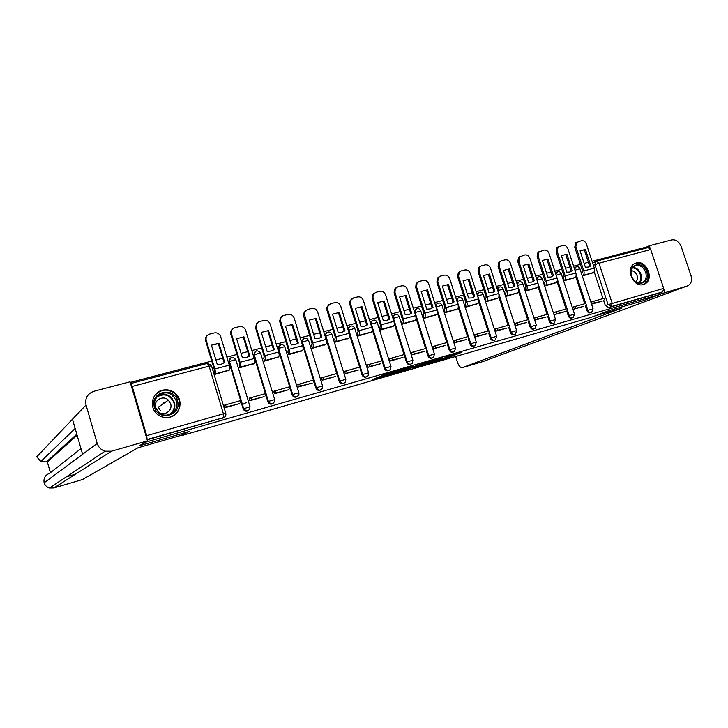 <?xml version="1.0" encoding="UTF-8"?>
<svg xmlns="http://www.w3.org/2000/svg" width="728" height="728" viewBox="0 0 728 728"><rect width="100%" height="100%" fill="white"/><g stroke="black" fill="none" stroke-linecap="round" stroke-linejoin="round"><path stroke-width="1.09" d="M432.705 362.189L448.503 357.612L461.051 352.561L445.254 357.093L449.376 356.229L432.705 362.189M478.56 292.683L476.949 294.103M575.42 267.212L574.21 267.968M643.406 284.53L645.208 283.756C654.472 278.833 646.182 259.65 636.217 262.926L634.006 263.936C625.152 269.214 633.679 287.897 643.406 284.53M170.234 417.071C180.116 414.687 183.447 400.937 175.93 393.975C171.999 390.308 167.449 389.061 162.28 390.254C151.297 392.665 148.703 408.909 158.431 415.042C162.107 417.472 166.048 418.145 170.234 417.071M376.995 377.741L372.772 379.525L388.488 374.993L401.82 369.606L382.974 375.038L379.952 376.494L398.089 370.916L390.454 374.101L376.995 377.741M660.332 294.303L642.405 300.973L609.491 310.456L591.027 317.399L180.826 435.835L189.171 431.486L139.967 445.654L146.51 441.887L660.332 294.303L659.877 292.938L662.753 291.855L611.293 306.597L608.026 304.441L594.894 264.619L595.613 261.543L596.523 261.125L592.647 263.036M413.076 367.822L430.83 362.708L443.034 357.739L424.843 362.99L413.076 367.822M408.872 369.114L392.656 373.719L406.097 368.304L413.631 366.202L409.473 368.095L422.786 363.545L408.817 368.95M645.008 248.385L644.717 247.511L592.082 261.316M588.379 262.289L584.129 263.399M580.416 264.373L573.609 266.157M569.878 267.14L565.52 268.277M561.779 269.26L554.818 271.089M551.06 272.072L546.582 273.246M542.815 274.238L535.681 276.103M531.904 277.095L527.3 278.305M523.514 279.297L516.207 281.208M512.403 282.209L507.671 283.447M503.858 284.448L496.378 286.413M492.556 287.414L487.687 288.688M483.847 289.699L476.185 291.71M472.335 292.72L467.33 294.03M463.472 295.04L455.61 297.106M451.742 298.116L446.592 299.472M442.715 300.482L434.661 302.593M430.767 303.621L425.471 305.005M421.567 306.033L413.313 308.199M409.391 309.227L403.949 310.647M400.018 311.684L391.564 313.904M387.615 314.933L382.018 316.407M378.06 317.444L369.387 319.719M365.42 320.757L359.659 322.267M355.683 323.314L346.783 325.644M342.788 326.69L336.873 328.246M332.86 329.293L323.742 331.686M319.719 332.741L313.632 334.343M309.591 335.399L300.236 337.847M296.187 338.911L289.926 340.558M285.867 341.623L276.267 344.135M272.19 345.209L265.747 346.892M261.661 347.966L251.815 350.55M247.711 351.624L241.077 353.362M236.964 354.445L226.863 357.093M222.732 358.176L215.907 359.969M211.766 361.052L130.267 382.428M147.165 439.812L223.523 417.635L147.083 439.521L146.71 435.644L132.214 386.45L130.594 383.538M659.877 292.938L608.553 307.635L605.305 305.487L603.676 300.555M603.03 298.598L594.185 271.772M647.975 247.629L650.714 249.549L663.69 288.406L662.753 291.855M583.856 306.324L573.118 309.364L572.417 307.225L575.138 306.461M563.163 278.76L563.8 280.899L574.474 277.723M565.174 311.602L554.245 314.696L553.544 312.539L556.21 311.784M544.253 283.802L544.89 285.968L555.746 282.737M536.945 317.208L534.334 317.945L535.035 320.12L546.164 316.971M524.988 288.943L525.634 291.127L536.691 287.842M526.808 322.449L515.479 325.644L514.769 323.45L517.326 322.731M505.387 294.176L506.033 296.378L517.29 293.038M507.098 328.01L495.568 331.276L494.858 329.056L497.351 328.346M485.43 299.499L486.077 301.729L497.533 298.325M487.032 333.679L475.284 337L474.574 334.762L477.004 334.07M465.101 304.923L465.747 307.18L477.422 303.713M456.283 339.903L453.908 340.577L454.627 342.833L466.593 339.448M444.399 310.456L445.045 312.721L456.938 309.2M445.773 345.336L433.588 348.785L432.86 346.501L435.171 345.846M423.305 316.079L423.96 318.373L436.072 314.787M413.65 351.906L411.42 352.534L412.148 354.845L424.561 351.324M401.82 321.812L402.475 324.133L414.814 320.475M402.948 357.439L390.29 361.015L389.562 358.686L391.719 358.076M379.916 327.664L380.571 330.002L393.156 326.281M369.369 364.364L367.285 364.956L368.013 367.312L380.917 363.654M357.594 333.615L358.258 335.981L371.08 332.186M358.458 370.006L345.309 373.728L344.572 371.344L346.574 370.779M334.844 339.694L335.499 342.078L348.576 338.211M335.562 376.476L322.149 380.262L321.412 377.859L323.332 377.322M311.639 345.882L312.303 348.293L325.634 344.353M312.221 383.074L298.535 386.941L297.798 384.511L299.627 383.993M287.979 352.197L288.643 354.636L302.247 350.623M273.801 391.628L275.475 390.781L273.701 391.291L274.447 393.739L288.397 389.789M263.845 358.64L264.51 361.097L278.387 357.011M250.76 397.743L249.122 398.207L249.868 400.691L264.1 396.651M239.221 365.21L239.885 367.695L254.045 363.527M224.142 405.623L225.607 404.814L224.033 405.269L224.788 407.771L239.312 403.649M214.096 371.917L214.76 374.429L229.211 370.17M248.093 410.783C246 411.711 244.381 411.12 243.225 409.036L228.965 361.88L229.466 361.543C229.056 359.486 229.793 358.103 231.677 357.393M272.736 403.731C270.534 404.65 268.905 403.958 267.849 401.674L253.772 355.328L254.209 354.591C254.008 352.725 254.764 351.488 256.456 350.878M296.887 396.815C294.731 397.706 293.138 397.024 292.092 394.758L278.078 348.894L280.744 344.49M320.566 390.035C318.454 390.9 316.889 390.217 315.861 387.988L301.902 342.597L302.502 342.233L302.375 340.777L304.55 338.238M343.789 383.383C341.723 384.238 340.185 383.556 339.166 381.345L325.27 336.418L325.907 336.045L325.853 334.179L327.891 332.095M366.566 376.858C364.546 377.696 363.026 377.022 362.016 374.829L360.26 369.169M359.614 367.103L349.44 334.398M388.907 370.461C386.923 371.289 385.431 370.616 384.43 368.441L382.682 362.853M382.036 360.797L372.135 329.129M410.829 364.182C408.881 364.992 407.407 364.328 406.415 362.18L404.686 356.665M404.031 354.6L394.312 323.678M432.341 358.021C430.43 358.822 428.974 358.158 427.991 356.028L426.271 350.577M425.616 348.53L416.034 318.209M453.444 351.97C451.569 352.771 450.141 352.106 449.158 349.995L447.447 344.608M446.801 342.57L437.337 312.776M474.165 346.028C472.326 346.828 470.916 346.173 469.942 344.071L468.24 338.748M467.594 336.718L458.231 307.398M494.512 340.204C492.701 340.995 491.309 340.34 490.344 338.256L488.652 332.996M488.006 330.976L478.733 302.084M514.487 334.48C512.712 335.262 511.338 334.616 510.374 332.55L508.69 327.345M508.044 325.334L498.862 296.842M534.106 328.856C532.359 329.638 531.003 329.001 530.039 326.945L528.373 321.803M527.727 319.792L518.618 291.673M553.417 323.323L553.335 323.359C551.624 324.096 550.295 323.459 549.358 321.439L547.702 316.343M547.056 314.35L538.019 286.577M572.399 317.89L572.217 317.963C570.552 318.655 569.25 318.009 568.341 316.025L566.693 310.993M566.038 309.009L557.075 281.563M591.045 312.549L590.781 312.658C589.143 313.313 587.878 312.667 586.977 310.71L585.348 305.733M584.702 303.758L575.793 276.631M591.664 304.122L602.211 301.137M582.391 275.921L592.874 272.8M581.754 273.792L582.728 271.417L574.765 247.211L575.684 242.761L576.904 242.115M593.739 301.228L590.963 302.002M230.439 358.039L228.965 361.88M255.282 351.478L253.772 355.328M279.625 345.054L277.923 347.939L278.078 348.894M303.485 338.766L301.774 341.141L301.902 342.597M326.872 332.605L325.216 334.552L325.27 336.418M349.804 326.563L348.239 328.173L348.048 329.693M372.29 320.648L370.816 321.985L370.507 323.278M394.349 314.842L392.574 317.126M415.988 309.145L414.25 311.165M437.219 303.558L435.535 305.341M458.067 298.071L456.429 299.663M498.589 287.414L497.097 288.661M518.281 282.236L516.889 283.329M537.619 277.15L536.336 278.105M556.62 272.154L555.437 272.991M222.131 418.336L223.241 417.781M593.757 262.389L592.947 262.762M172.026 395.186L172.399 396.46M428.41 363.372L440.431 358.586L431.686 361.316L424.224 364.373L428.41 363.372M403.967 370.206L413.741 367.049L403.967 370.206L403.631 369.151M588.715 267.003L590.808 265.784L585.439 249.476L580.061 250.814L585.385 267.221L588.306 267.121L590.808 265.784M591.063 302.293L593.802 301.201L594.403 303.039L602.156 301.155M594.403 303.039L591.718 304.104M593.802 301.201L604.267 298.252L604.868 300.091M575.684 242.761L581.454 240.695C583.683 240.413 585.321 241.514 586.377 244.007L594.33 268.132C594.903 270.316 594.567 271.808 593.329 272.591L591.072 273.591M576.776 242.215L575.857 246.665L583.838 270.916C584.411 273.118 584.084 274.611 582.864 275.393L582.3 275.648M589.698 266.293L584.329 250.004L585.439 249.476M580.817 250.268L584.329 250.004M594.958 315.925L621.885 308.153L462.462 367.594L482.983 361.543L687.187 286.004L660.278 294.121M687.187 286.004L688.251 285.576C691.327 283.529 692.255 280.262 691.036 275.766L681.162 246.437C679.078 241.514 675.921 239.339 671.698 239.894L649.285 245.773L650.222 248.566M663.909 289.517L664.873 292.41M455.646 356.493L457.612 362.68C458.877 366.111 460.433 367.767 462.298 367.64L462.462 367.594M649.285 245.773L644.799 247.766M187.797 431.886L181.254 435.308L137.983 447.793L82.51 479.515M86.031 405.014L72.463 419.228L82.619 454.272L97.215 443.443L86.031 405.014C84.794 398.252 87.451 393.666 93.976 391.255L130.075 381.8L147.475 440.868L139.894 445.409M97.215 443.443C98.489 447.356 101.11 449.94 105.078 451.205L111.475 451.196L147.475 440.868M47.247 461.652L50.414 472.681M77.095 435.235L48.003 461.425M80.972 448.603L49.704 473.245C45.218 475.011 43.371 478.196 44.144 482.791L44.162 482.855M72.463 419.228L36.709 456.829M646.682 271.935C651.069 283.774 635.089 288.279 631.422 276.121C627.09 264.164 643.106 259.896 646.682 271.935M631.54 276.158C634.297 282.118 638.11 284.138 642.979 282.218C645.991 280.016 646.883 276.704 645.663 272.281C642.833 266.193 638.947 264.228 634.015 266.366C631.185 268.596 630.357 271.863 631.54 276.158M635.963 281.909C637.446 280.235 637.81 278.114 637.055 275.539C635.872 272.518 633.924 270.898 631.212 270.67M643.097 284.612L644.444 283.984C648.202 281.254 649.321 277.131 647.802 271.626C644.69 264.628 640.176 262.007 634.279 263.764M177.441 400.7C182.464 415.342 158.294 422.158 154.363 407.034C149.44 392.201 173.655 385.749 177.441 400.7M155.055 406.925L159.359 412.967C167.449 419.346 179.771 410.628 176.404 401.064L173.373 396.096C165.847 388.06 151.433 396.46 155.055 406.925M155.583 407.889L158.477 412.039C164.128 416.698 173.018 410.574 170.625 403.749L168.368 400.136C162.999 394.658 153.053 400.618 155.583 407.889M170.443 417.017C177.841 413.795 180.744 408.208 179.133 400.236L175.557 394.239C168.314 388.497 161.461 388.798 154.982 395.158M163.791 403.348L163.327 402.857M168.368 400.136L158.276 407.216L160.433 410.674M570.224 271.89L572.299 270.68L566.903 254.218L561.37 255.628L566.784 272.136L569.751 272.035L572.299 270.68M563.108 278.779L564.109 276.367L556.11 251.943L556.993 247.502L558.249 246.801M572.517 307.516L575.202 306.433L575.812 308.29L583.801 306.342M575.812 308.29L573.182 309.345M575.202 306.433L585.858 303.44L586.459 305.287M556.993 247.502L562.89 245.354C565.155 245.063 566.821 246.182 567.876 248.694L575.866 273.036C576.449 275.239 576.13 276.74 574.92 277.523L572.709 278.515M558.067 246.965L557.175 251.406L565.192 275.866C565.774 278.087 565.465 279.588 564.273 280.38L563.718 280.626M571.207 271.18L565.82 254.745L566.903 254.218M551.405 276.858L553.462 275.648L548.038 259.041L542.415 260.478L547.847 277.141L550.869 277.031L553.462 275.648M544.189 283.829L545.154 281.408L537.118 256.756L537.965 252.343L539.266 251.57M553.644 312.831L556.274 311.757L556.884 313.641L565.119 311.62M556.884 313.641L554.308 314.678M556.274 311.757L567.112 308.708L567.722 310.574M537.965 252.343L543.998 250.104C546.3 249.804 547.984 250.923 549.058 253.462L557.084 278.023C557.666 280.253 557.366 281.754 556.183 282.546L554.017 283.529M539.011 251.797L538.165 256.22L546.218 280.917C546.801 283.156 546.51 284.666 545.345 285.449L544.799 285.695M552.397 276.149L546.983 259.568L548.038 259.041M532.259 281.918L534.297 280.717L528.837 263.955L523.114 265.42L528.574 282.227L531.649 282.109L534.297 280.717M524.934 288.971L525.862 286.532L517.79 261.652L518.582 257.275L519.947 256.429M534.425 318.236L537.009 317.18L537.619 319.073L546.1 316.999M537.619 319.073L535.098 320.102M537.009 317.18L548.038 314.077L548.657 315.961M518.582 257.275L524.761 254.936C527.108 254.627 528.819 255.756 529.893 258.313L537.965 283.11C538.547 285.358 538.265 286.868 537.109 287.651L534.989 288.625M519.61 256.738L518.809 261.125L526.899 286.049C527.491 288.306 527.218 289.826 526.08 290.599L525.543 290.854M533.242 281.217L527.8 264.473L528.837 263.955M512.767 287.069L514.778 285.876L509.3 268.951L503.467 270.443L508.954 287.414L512.075 287.287L514.778 285.876M505.332 294.203L506.224 291.755L498.107 266.639L498.844 262.317L500.273 261.379M514.869 323.751L517.39 322.704L518.008 324.615L526.744 322.468M518.008 324.615L515.542 325.625M517.39 322.704L528.628 319.537L529.238 321.448M498.844 262.317L501.51 260.779L505.187 259.851C507.571 259.541 509.309 260.669 510.392 263.254L518.5 288.279C519.091 290.545 518.827 292.074 517.699 292.847L515.633 293.812M499.845 261.78L499.108 266.111L507.234 291.273C507.835 293.557 507.58 295.077 506.47 295.85L505.942 296.105M513.75 286.368L508.28 269.469L509.3 268.951M492.929 292.31L494.904 291.127L489.398 274.046L483.456 275.566L488.97 292.692L492.146 292.565L494.904 291.127M485.367 299.536L486.222 297.079L478.069 271.717L478.742 267.458L480.243 266.421M494.949 329.356L497.406 328.328L498.034 330.257L507.034 328.028M498.034 330.257L495.632 331.258M497.406 328.328L508.854 325.107L509.473 327.027M478.742 267.458L481.508 265.802L485.248 264.865C487.678 264.537 489.444 265.684 490.535 268.286L498.68 293.548C499.281 295.832 499.035 297.37 497.934 298.143L495.914 299.09M479.716 266.93L479.042 271.198L487.205 296.596C487.815 298.899 487.578 300.427 486.495 301.201L485.986 301.447M493.903 291.61L488.406 274.556L489.398 274.046M472.727 297.643L474.665 296.478L469.132 279.224L463.081 280.771L468.623 298.071L471.853 297.934L474.665 296.478M465.037 304.959L465.856 302.493L457.666 276.895L458.258 272.727L459.832 271.553M474.665 335.071L477.067 334.052L477.686 335.999L486.968 333.697M477.686 335.999L475.357 336.982M477.067 334.052L488.715 330.776L489.343 332.714M458.258 272.727L461.143 270.916L464.955 269.961C467.421 269.633 469.214 270.78 470.306 273.409L478.496 298.917C479.106 301.219 478.869 302.757 477.814 303.531L475.848 304.468M459.195 272.199L458.604 276.376L466.812 302.02C467.421 304.34 467.203 305.878 466.166 306.643L465.656 306.888M473.691 296.951L468.177 279.734L469.132 279.224M452.161 303.066L454.045 301.92L448.494 284.512L442.333 286.086L447.893 303.549L451.187 303.394L454.045 301.92M444.335 310.483L445.108 308.008L436.882 282.164L437.373 278.114L439.048 276.786M454.008 340.886L456.338 339.885L456.966 341.851L466.53 339.476M456.966 341.851L454.7 342.815M456.338 339.885L468.204 336.545L468.832 338.502M437.373 278.114L440.394 276.13L444.28 275.157C446.792 274.811 448.603 275.976 449.713 278.633L457.939 304.377C458.549 306.706 458.34 308.253 457.311 309.018L455.4 309.946M438.292 277.596L437.792 281.645L446.036 307.544C446.655 309.882 446.455 311.429 445.445 312.194L444.954 312.439M453.107 302.393L447.556 285.012L448.494 284.512M431.213 308.59L433.051 307.471L427.463 289.89L421.194 291.491L426.781 309.127L430.13 308.972L433.051 307.471M423.241 316.116L423.969 313.622L415.706 287.533L416.098 283.647L417.872 282.118M432.96 346.81L435.217 345.827L435.854 347.82L445.709 345.354M435.854 347.82L433.651 348.767M435.217 345.827L447.32 342.424L447.947 344.399M416.098 283.647L419.255 281.436L423.214 280.444C425.78 280.098 427.618 281.263 428.737 283.947L436.991 309.946C437.619 312.294 437.428 313.85 436.436 314.605L434.58 315.524M416.98 283.128L416.589 287.023L424.87 313.167C425.498 315.524 425.325 317.089 424.342 317.845L423.869 318.081M432.132 307.935L426.562 290.39L427.463 289.89M409.882 314.214L411.648 313.122L406.042 295.368L399.645 297.006L405.259 314.815L408.672 314.642L411.648 313.122M401.756 321.849L402.438 319.355L394.13 293.002L394.403 289.316L396.287 287.56M411.52 352.853L413.704 351.879L414.332 353.89L424.497 351.351M414.332 353.89L412.212 354.818M413.704 351.879L426.026 348.412L426.663 350.414M394.403 289.316L397.725 286.85L401.756 285.831C404.368 285.476 406.233 286.65 407.361 289.362L415.661 315.615C416.289 317.981 416.125 319.546 415.16 320.302L413.377 321.212M395.249 288.807L394.986 292.492L403.303 318.9C403.94 321.285 403.785 322.85 402.848 323.605L402.375 323.842M410.774 313.586L405.178 295.859L406.042 295.368M388.151 319.947L389.844 318.882L384.211 300.955L377.696 302.62L383.338 320.602L386.814 320.429L389.844 318.882M379.852 327.691L380.489 325.189L372.144 298.571L372.281 295.159L374.283 293.102M389.662 359.004L391.764 358.058L392.401 360.087L402.875 357.457M392.401 360.087L390.363 360.997M391.764 358.058L404.331 354.518L404.968 356.538M372.281 295.159L375.775 292.365L379.889 291.327C382.546 290.963 384.448 292.146 385.576 294.876L393.912 321.394C394.549 323.787 394.403 325.361 393.484 326.108L391.764 326.999M373.1 294.658L372.964 298.071L381.326 324.734C381.963 327.145 381.836 328.719 380.935 329.466L380.48 329.702M388.998 319.337L383.374 301.447L384.211 300.955M366.011 325.771L367.622 324.761L361.962 306.643L355.319 308.344L360.988 326.508L364.528 326.326L367.622 324.761M357.53 333.651L358.121 331.131L349.74 304.249L349.74 301.192L351.851 298.762M367.385 365.283L369.414 364.346L370.051 366.393L380.844 363.681M370.051 366.393L368.086 367.285M369.414 364.346L382.218 360.742L382.855 362.781M349.74 301.192L353.417 297.979L357.603 296.924C360.315 296.551 362.235 297.743 363.381 300.5L371.753 327.281C372.399 329.702 372.281 331.276 371.389 332.023L369.733 332.905M350.532 300.691L350.523 303.758L358.922 330.694C359.568 333.124 359.459 334.707 358.595 335.453L358.167 335.681M366.803 325.207L361.161 307.125L361.962 306.643M343.452 331.713L344.963 330.74L339.275 312.449L332.505 314.178L338.202 332.532L341.805 332.332L344.963 330.74M334.771 339.73L335.308 337.201L326.89 310.037L326.781 307.416L328.974 304.531M344.672 371.671L346.619 370.761L347.256 372.827L358.394 370.024M347.256 372.827L345.381 373.701M346.619 370.761L359.678 367.085L360.315 369.142M326.781 307.416L330.612 303.703L334.88 302.63C337.646 302.247 339.603 303.449 340.75 306.233L349.167 333.288C349.813 335.726 349.713 337.319 348.876 338.056L347.292 338.92M327.527 306.925L327.646 309.555L336.081 336.764C336.727 339.221 336.645 340.813 335.826 341.55L335.408 341.778M344.189 331.185L338.511 312.922L339.275 312.449M320.475 337.756L321.867 336.846L316.152 318.364L309.245 320.129L314.969 338.666L318.637 338.465L321.867 336.846M311.575 345.918L312.057 343.379L303.603 315.943L303.394 313.85L305.651 310.428M321.512 378.196L323.369 377.304L324.015 379.397L335.49 376.494M324.015 379.397L322.231 380.244M323.369 377.304L336.691 373.555L337.337 375.63M303.394 313.85L307.362 309.546L311.721 308.454C314.532 308.053 316.516 309.264 317.681 312.084L326.126 339.412C326.79 341.869 326.717 343.47 325.916 344.198L324.406 345.054M304.113 313.368L312.785 342.952C313.45 345.436 313.386 347.038 312.612 347.766L312.212 347.993M321.121 337.282L315.424 318.837L316.152 318.364M297.051 343.898L298.307 343.07L292.565 324.397L285.522 326.199L291.273 344.926L295.013 344.708L298.307 343.07M287.906 352.234L288.334 349.686L279.843 321.967L279.616 320.502L281.845 316.443M297.898 384.848L299.663 383.974L300.309 386.086L312.139 383.092M300.309 386.086L298.616 386.914M299.663 383.974L313.249 380.153L313.895 382.255M279.616 320.502L280.289 320.029C280.389 317.69 281.509 316.18 283.647 315.506L288.097 314.387C290.963 313.977 292.984 315.197 294.148 318.045L302.639 345.654C303.303 348.139 303.257 349.749 302.502 350.468L301.064 351.305M280.289 320.029L289.025 349.267C289.699 351.77 289.671 353.38 288.934 354.099L288.552 354.336M297.597 343.498L291.873 324.861L292.565 324.397M273.182 350.159L274.274 349.422L268.514 330.548L261.325 332.387L267.094 351.315L270.907 351.087L274.274 349.422M263.773 358.686L264.146 356.119L255.446 327.363L257.548 322.595M289.981 389.007L289.334 386.877L275.475 390.781L276.13 392.92L288.324 389.826M276.13 392.92L274.529 393.721M255.446 327.363L256.074 326.899C255.874 324.188 257.002 322.413 259.468 321.576L264 320.438C266.921 320.02 268.969 321.248 270.152 324.124L278.678 352.015C279.352 354.527 279.334 356.147 278.624 356.866L277.268 357.685M256.074 326.899L264.792 355.71C265.474 358.24 265.465 359.86 264.783 360.569L264.419 360.797M273.61 349.84L267.859 331.012L268.514 330.548M248.858 356.52L249.759 355.901L243.971 336.827L236.636 338.702L242.433 357.83L246.319 357.594L249.759 355.901M249.222 398.553L250.796 397.725L251.451 399.881L264.027 396.687M251.451 399.881L249.95 400.664M246.419 402.493L242.451 404.55M250.796 397.725L264.937 393.748L265.593 395.896M254.263 363.39L240.149 367.167C240.777 366.466 240.75 364.837 240.067 362.28L231.477 333.915C230.867 330.849 231.968 328.801 234.789 327.773L239.412 326.617C242.397 326.19 244.481 327.418 245.673 330.321L254.236 358.513C254.918 361.052 254.927 362.68 254.263 363.39L252.989 364.182M239.503 365.028L239.457 362.68L230.894 334.38C230.33 332.068 230.949 330.239 232.751 328.883M249.131 356.311L243.361 337.282L243.971 336.827M224.06 362.981L224.743 362.508L218.928 343.234L211.448 345.154L217.263 364.482L221.23 364.228L224.743 362.508M214.023 371.963L214.269 369.378L205.669 340.768C205.114 338.52 205.696 336.7 207.434 335.317M240.695 402.921L240.04 400.755L225.607 404.814L226.262 406.998L239.239 403.694M226.262 406.998L224.87 407.753M214.669 374.128L215.006 373.901C215.588 373.2 215.524 371.562 214.833 368.987L206.206 340.322C205.596 337.219 206.734 335.144 209.609 334.106L214.332 332.914C217.208 332.469 219.283 333.606 220.575 336.318L229.293 365.147C229.984 367.704 230.021 369.342 229.411 370.042L228.228 370.825M224.16 362.908L218.364 343.68L218.928 343.234M211.457 345.19L218.364 343.68M146.71 435.644L223.405 413.795L209.091 366.148L211.52 365.902L225.753 413.231M211.257 365.265L207.344 363.372L209.091 366.148L132.214 386.45M605.305 305.487L663.69 288.406M593.393 265.301L598.971 263.218L612.139 303.094L611.293 306.597L608.553 307.635M650.714 249.549L598.971 263.218L596.523 261.125L648.202 247.547M243.106 408.717L243.634 408.463L229.466 361.543L233.588 360.069L235.881 359.841L249.995 406.524M267.849 401.674L268.404 401.401L254.299 354.973L258.431 353.508L260.606 353.298L274.665 399.49M292.092 394.758L292.683 394.476L278.642 348.539L282.773 347.074L284.848 346.883L298.844 392.601M315.861 387.988L316.489 387.696L302.502 342.233L306.634 340.768L308.608 340.595L322.55 385.84M339.166 381.345L339.821 381.044L325.907 336.045L330.03 334.589L331.913 334.425L345.791 379.215M362.016 374.829L362.708 374.529L348.849 329.984L348.903 327.791L350.778 326.08M348.239 330.321L354.773 328.383L368.586 372.718M384.43 368.441L385.148 368.131L371.353 324.033L371.507 321.603L373.236 320.174M370.825 324.324L377.195 322.449L390.945 366.339M406.415 362.18L407.161 361.861L393.429 318.2L393.693 315.579L395.268 314.387M392.984 318.436L399.19 316.625L412.876 360.087M427.991 356.028L428.765 355.701L415.096 312.476L415.442 309.719L416.88 308.708M414.723 312.667L420.775 310.911L434.398 353.954M449.158 349.995L449.959 349.658L436.354 306.852L436.782 303.995L438.092 303.13M436.063 307.007L441.96 305.305L455.528 347.929M469.942 344.071L470.761 343.734L457.22 301.337L457.721 298.407L458.913 297.652M457.002 301.447L462.762 299.8L476.258 342.024M490.344 338.256L491.182 337.91L477.705 295.923L478.26 292.938L479.361 292.283M477.559 295.996L483.174 294.394L496.614 336.218M510.374 332.55L511.238 332.196L497.825 290.609L498.416 287.578L499.435 287.005M497.743 290.645L503.23 289.089L516.607 330.521M530.039 326.945L530.93 326.59L517.581 285.385L518.209 282.337L519.146 281.818M549.358 321.439L550.268 321.075L548.612 315.979M547.993 314.087L538.165 283.902M568.341 316.025L569.26 315.661L567.613 310.619M567.003 308.745L557.348 279.215M586.977 310.71L587.933 310.346L586.286 305.351M585.676 303.485L576.157 274.492M591.727 312.285C590.09 312.949 588.825 312.294 587.933 310.346L593.092 308.818L591.727 312.285M574.592 269.151L576.221 266.812M574.938 270.188L579.943 268.796L593.065 308.736M573.154 317.599C571.48 318.3 570.179 317.654 569.26 315.661L574.483 314.123L573.154 317.599M555.874 274.32L557.53 271.726M554.245 323.005C552.534 323.742 551.205 323.105 550.268 321.075L555.546 319.519L554.245 323.005M536.845 279.67L537.646 277.195L538.511 276.731M535.007 328.492C533.26 329.293 531.895 328.656 530.93 326.59L536.263 325.016L535.007 328.492M515.424 334.079C513.631 334.944 512.239 334.316 511.238 332.196L516.634 330.612L515.424 334.079M495.495 339.767C493.657 340.695 492.219 340.076 491.182 337.91L496.651 336.318L495.495 339.767M475.202 345.545C473.318 346.564 471.835 345.955 470.761 343.734L476.294 342.115L475.202 345.545M454.545 351.415C452.616 352.534 451.087 351.952 449.959 349.658L455.555 348.029L454.545 351.415M433.515 357.375C431.531 358.631 429.948 358.067 428.765 355.701L434.434 354.054L433.515 357.375M412.112 363.427C410.073 364.837 408.426 364.319 407.161 361.861L412.913 360.187L412.112 363.427M390.308 369.551C388.233 371.171 386.513 370.698 385.148 368.131L390.972 366.448L390.308 369.551M368.122 375.739C366.011 377.632 364.209 377.231 362.708 374.529L368.614 372.818L368.122 375.739M345.518 381.954C343.407 384.211 341.514 383.911 339.821 381.044L345.827 379.324L345.518 381.954M322.477 388.161C320.438 390.909 318.436 390.754 316.489 387.696L322.586 385.949L322.477 388.161M298.953 394.321C297.106 397.706 295.013 397.761 292.683 394.476L298.88 392.711L298.953 394.321M274.829 400.418C273.391 404.577 271.253 404.904 268.404 401.401L274.702 399.599L274.829 400.418M250.032 406.634C249.358 411.356 247.265 412.075 243.744 408.772L250.032 406.634M556.146 275.166L561.27 273.737L574.456 314.041M537.027 280.235L542.26 278.76L555.519 319.437M517.581 285.385L522.922 283.884L536.236 324.934M225.78 413.331C226.199 415.433 225.443 416.862 223.523 417.635L223.405 413.795L225.78 413.331M130.722 383.519L207.344 363.372L130.649 383.519M448.211 356.693L448.503 357.612M446.3 357.384L446.573 358.24M424.206 363.254L424.524 364.246M408.599 367.585L408.799 368.204M408.326 367.658L408.572 368.468M406.342 368.231L406.615 369.105M388.597 373.337L388.761 373.874M386.595 373.91L386.786 374.529M582.864 275.393L593.329 272.591M575.857 246.665L574.765 247.211M583.838 270.916L594.33 268.132M482.773 361.607L483.601 361.316M75.503 474.165L66.394 476.822M111.475 451.196L53.918 487.942L82.582 479.497M76.795 434.188L46.437 461.871L48.112 461.388M36.682 456.729L40.868 461.47L46.328 461.898M82.619 454.272L44.144 482.791C45 485.44 46.792 487.178 49.513 487.997L53.918 487.942L49.513 487.997L105.078 451.205M632.878 267.358C636.627 267.758 639.311 270.043 640.94 274.219C641.996 277.768 641.523 280.717 639.521 283.065M638.902 283.01C640.831 280.735 641.286 277.887 640.267 274.465C638.702 270.434 636.108 268.223 632.486 267.831M158.003 395.814C162.799 393.366 167.267 393.921 171.426 397.47L174.429 402.393C175.575 407.016 174.383 410.874 170.852 413.986M169.296 414.605C173.546 411.684 175.075 407.689 173.901 402.611C170.07 394.84 164.401 392.984 156.884 397.051M564.273 280.38L574.92 277.523M557.175 251.406L556.11 251.943M565.192 275.866L575.866 273.036M545.345 285.449L556.183 282.546M538.165 256.22L537.118 256.756M546.218 280.917L557.084 278.023M526.08 290.599L537.109 287.651M518.809 261.125L517.79 261.652M526.899 286.049L537.965 283.11M506.47 295.85L517.699 292.847M499.108 266.111L498.107 266.639M507.234 291.273L518.5 288.279M486.495 301.201L497.934 298.143M479.042 271.198L478.069 271.717M487.205 296.596L498.68 293.548M466.166 306.643L477.814 303.531M458.604 276.376L457.666 276.895M466.812 302.02L478.496 298.917M445.445 312.194L457.311 309.018M437.792 281.645L436.882 282.164M446.036 307.544L457.939 304.377M424.342 317.845L436.436 314.605M416.589 287.023L415.706 287.533M424.87 313.167L436.991 309.946M402.848 323.605L415.16 320.302M394.986 292.492L394.13 293.002M403.303 318.9L415.661 315.615M380.935 329.466L393.484 326.108M372.964 298.071L372.144 298.571M381.326 324.734L393.912 321.394M358.595 335.453L371.389 332.023M350.523 303.758L349.74 304.249M358.922 330.694L371.753 327.281M335.826 341.55L348.876 338.056M327.646 309.555L326.89 310.037M336.081 336.764L349.167 333.288M312.612 347.766L325.916 344.198M304.313 315.47L303.603 315.943M312.785 342.952L326.126 339.412M288.934 354.099L302.502 350.468M280.517 321.494L279.843 321.967M289.025 349.267L302.639 345.654M264.783 360.569L278.624 356.866M256.247 327.646L255.61 328.11M264.792 355.71L278.678 352.015M231.477 333.915L230.894 334.38M240.067 362.28L254.236 358.513M215.006 373.901L229.411 370.042M206.206 340.322L205.669 340.768M214.833 368.987L229.293 365.147M574.547 267.622L575.475 267.194C577.404 266.202 578.878 266.685 579.888 268.641M555.819 272.572L556.729 272.145C558.676 271.098 560.178 271.58 561.215 273.573M536.754 277.614L537.646 277.195C539.612 276.085 541.141 276.558 542.214 278.606M517.344 282.755L518.209 282.337C520.202 281.154 521.758 281.618 522.868 283.72M497.579 287.997L498.416 287.578C500.436 286.322 502.02 286.768 503.175 288.925M477.441 293.348L478.26 292.938C480.298 291.573 481.918 292.01 483.119 294.221M456.92 298.808L457.721 298.407C459.778 296.924 461.443 297.333 462.708 299.627M436.008 304.395L436.782 303.995C438.866 302.375 440.567 302.757 441.905 305.123M414.696 310.11L415.442 309.719C417.535 307.926 419.301 308.262 420.72 310.729M392.974 315.97L393.693 315.579C395.786 313.586 397.606 313.868 399.135 316.434M370.816 321.985L371.507 321.603C373.601 319.355 375.475 319.574 377.131 322.258M348.239 328.173L348.903 327.791C350.951 325.243 352.889 325.371 354.709 328.182M325.216 334.552L325.853 334.179C327.818 331.249 329.82 331.267 331.859 334.234M301.774 341.141L302.375 340.777C304.186 337.401 306.242 337.273 308.554 340.395M277.923 347.939L278.487 347.584C280.043 343.707 282.146 343.407 284.784 346.683M253.672 354.936L254.209 354.591C255.391 350.177 257.512 349.677 260.542 353.098M243.225 409.036L243.744 408.772L229.466 361.534C230.367 356.766 232.487 356.129 235.817 359.641M423.914 363.372L424.224 364.373M408.517 367.604L408.717 368.241M403.421 369.242L403.749 370.297M589.361 266.566L590.481 266.057M482.819 361.598L462.416 367.613M46.374 461.898L40.868 461.47L75.139 428.474M82.528 479.515L53.908 487.951M46.401 461.889L48.048 461.425M641.159 282.946L642.979 282.218M173.373 396.096L171.426 397.47L174.411 402.402C175.539 407.034 174.347 410.901 170.807 414.005M570.989 271.362L572.081 270.861M552.306 276.231L553.38 275.73"/></g></svg>
